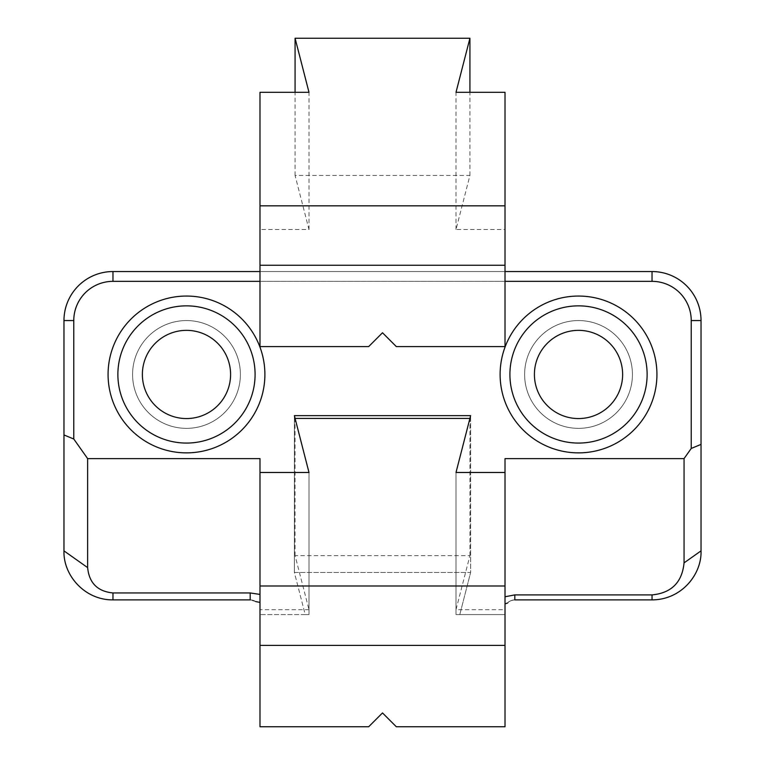 <?xml version="1.0" encoding="UTF-8"?>
<svg xmlns="http://www.w3.org/2000/svg" width="765" height="765" viewBox="0 0 765 765"><rect width="100%" height="100%" fill="white"/><g stroke="black" fill="none" stroke-linecap="round" stroke-linejoin="round"><path stroke-width="0.57" stroke-dasharray="3.83 2.87" d="M578.522 428.362A53.904 53.904 0 0 0 625.206 347.511A53.904 53.904 0 0 0 531.838 347.511A53.904 53.904 0 0 0 578.522 428.362A53.904 53.904 0 0 0 625.206 347.511A53.904 53.904 0 0 0 531.838 347.511A53.904 53.904 0 0 0 578.522 428.362M186.478 428.362A53.904 53.904 0 0 0 233.162 347.511A53.904 53.904 0 0 0 139.794 347.511A53.904 53.904 0 0 0 186.478 428.362A53.904 53.904 0 0 0 233.162 347.511A53.904 53.904 0 0 0 139.794 347.511A53.904 53.904 0 0 0 186.478 428.362M505.015 609.686L505.015 458.608L505.015 614.582L459.794 614.582L470.628 572.459L294.372 572.459L305.206 614.582L259.985 614.582L259.985 458.608L259.985 614.582L259.985 472.474L259.985 614.582L308.993 614.582L308.993 472.474L308.993 609.686L295.08 555.629L469.92 555.629L456.007 609.686L505.015 609.686L505.015 726.75L396.318 726.75L382.5 712.932L368.682 726.75L259.985 726.75L259.985 609.686L308.993 609.686M255.673 601.558A9.802 9.802 0 0 0 250.184 599.884L112.971 599.884A49.008 49.008 0 0 1 63.973 550.877L63.973 320.554A49.008 49.008 0 0 1 112.971 271.546A49.008 49.008 0 0 0 63.973 320.554L63.973 550.877A49.008 49.008 0 0 0 112.971 599.884L250.184 599.884L255.673 601.558A9.802 9.802 0 0 0 250.184 599.884L255.673 601.558M652.029 271.546L112.971 271.546L652.029 271.546A49.008 49.008 0 0 1 701.027 320.554A49.008 49.008 0 0 0 652.029 271.546M701.027 550.877L701.027 320.554L701.027 550.877A49.008 49.008 0 0 1 652.029 599.884A49.008 49.008 0 0 0 701.027 550.877M514.816 599.884L652.029 599.884L514.816 599.884A9.802 9.802 0 0 0 507.644 603.002C508.553 601.453 510.944 600.41 514.816 599.884A9.802 9.802 0 0 0 507.644 603.002C508.553 601.453 510.944 600.41 514.816 599.884M505.015 281.348L259.985 281.348L505.015 281.348M456.007 609.686L456.007 472.474L456.007 614.582L505.015 614.582L456.007 614.582L459.794 614.582L470.628 572.459L470.628 415.644L470.628 572.459L294.372 572.459L294.372 415.644L294.372 572.459L305.206 614.582L308.993 614.582L308.993 472.474M622.624 374.458A44.102 44.102 0 0 0 578.522 330.356A44.102 44.102 0 0 0 534.41 374.458A44.102 44.102 0 0 0 578.522 418.56A44.102 44.102 0 0 0 622.624 374.458A44.102 44.102 0 0 0 578.522 330.356A44.102 44.102 0 0 0 534.41 374.458A44.102 44.102 0 0 0 578.522 418.56A44.102 44.102 0 0 0 622.624 374.458M186.478 418.56A44.102 44.102 0 0 0 230.59 374.458A44.102 44.102 0 0 0 186.478 330.356A44.102 44.102 0 0 0 142.376 374.458A44.102 44.102 0 0 0 186.478 418.56A44.102 44.102 0 0 0 230.59 374.458A44.102 44.102 0 0 0 186.478 330.356A44.102 44.102 0 0 0 142.376 374.458A44.102 44.102 0 0 0 186.478 418.56M186.478 443.069A68.611 68.611 0 0 0 245.9 340.157A68.611 68.611 0 0 0 127.067 340.157A68.611 68.611 0 0 0 186.478 443.069A68.611 68.611 0 0 0 245.9 340.157A68.611 68.611 0 0 0 127.067 340.157A68.611 68.611 0 0 0 186.478 443.069M259.985 271.546L505.015 271.546L259.985 271.546M578.522 443.069A68.611 68.611 0 0 0 637.933 340.157A68.611 68.611 0 0 0 519.1 340.157A68.611 68.611 0 0 0 578.522 443.069A68.611 68.611 0 0 0 637.933 340.157A68.611 68.611 0 0 0 519.1 340.157A68.611 68.611 0 0 0 578.522 443.069M295.08 555.629L295.08 418.417M259.985 609.686L259.985 472.474M469.92 555.629L469.92 418.417M305.206 614.582L259.985 614.582L305.206 614.582M456.007 472.474L456.007 614.582L505.015 614.582L505.015 472.474M368.682 346.583L259.985 346.583L259.985 229.519L308.993 229.519L295.08 175.462L469.92 175.462L456.007 229.519L505.015 229.519L505.015 346.583L396.318 346.583L382.5 332.765L368.682 346.583M505.015 229.519L505.015 92.307M308.993 229.519L308.993 92.307M295.08 175.462L295.08 92.307M259.985 229.519L259.985 92.307M469.92 175.462L469.92 92.307M456.007 229.519L456.007 92.307"/><path stroke-width="1.15" d="M507.644 602.992L505.015 603.91L507.644 602.992M259.985 602.399L255.673 601.567L259.985 602.399M250.184 592.942L259.985 594.424L250.184 592.942M250.184 599.884L250.184 592.952L112.971 592.952L250.184 592.952L250.184 599.884L112.971 599.884C84.466 600.133 63.113 574.964 63.973 550.877L63.973 320.554A49.008 49.008 0 0 1 112.971 271.546L259.985 271.546L112.971 271.546L112.971 281.348L259.985 281.348L112.971 281.348A39.206 39.206 0 0 0 73.775 320.554L73.775 439.005L87.631 458.608L87.631 567.611C89.142 582.997 97.585 591.441 112.971 592.952C97.585 591.441 89.142 582.997 87.631 567.611L63.973 550.877L63.973 320.554A49.008 49.008 0 0 1 112.971 271.546L112.971 281.348A39.206 39.206 0 0 0 73.775 320.554L73.775 439.005L63.973 434.95L73.775 439.005L87.631 458.608L87.631 567.611L63.973 550.877C63.113 574.964 84.466 600.133 112.971 599.884L112.971 592.952L112.971 599.884L250.184 599.884M505.015 645.402L505.015 458.608L505.015 472.474L456.007 472.474L470.628 415.644L294.372 415.644L308.993 472.474L259.985 472.474L308.993 472.474L294.372 415.644L470.628 415.644L456.007 472.474L469.92 418.417L295.08 418.417L308.993 472.474L259.985 472.474L259.985 458.608L87.631 458.608L259.985 458.608L259.985 726.75L368.682 726.75L382.5 712.932L396.318 726.75L505.015 726.75L505.015 645.402L259.985 645.402M186.478 296.055A78.403 78.403 0 0 1 264.891 374.458A78.403 78.403 0 0 1 186.478 452.87A78.403 78.403 0 0 1 108.075 374.458A78.403 78.403 0 0 1 186.478 296.055A78.403 78.403 0 0 1 264.891 374.458A78.403 78.403 0 0 1 186.478 452.87A78.403 78.403 0 0 1 108.075 374.458A78.403 78.403 0 0 1 186.478 296.055M578.522 296.055A78.403 78.403 0 0 1 646.425 413.664A78.403 78.403 0 0 1 510.618 413.664A78.403 78.403 0 0 1 578.522 296.055A78.403 78.403 0 0 1 646.425 413.664A78.403 78.403 0 0 1 510.618 413.664A78.403 78.403 0 0 1 578.522 296.055M505.015 458.608L684.053 458.608L691.225 448.462L691.225 320.554A39.206 39.206 0 0 0 652.029 281.348L505.015 281.348L652.029 281.348A39.206 39.206 0 0 1 691.225 320.554L691.225 448.462L684.053 458.608L684.053 562.877L684.053 458.608L505.015 458.608M505.015 596.777L514.816 594.893L514.816 599.875L514.816 594.893L505.015 596.777M514.816 594.912L652.029 594.912C671.469 592.999 682.141 582.328 684.053 562.877L701.027 550.877C701.878 574.018 681.806 599.808 652.029 599.884L514.816 599.884L652.029 599.884L652.029 594.912C671.469 592.999 682.141 582.328 684.053 562.877L701.027 550.877C701.878 574.018 681.806 599.808 652.029 599.884L652.029 594.912L514.816 594.912M622.624 374.458A44.102 44.102 0 0 1 578.522 418.56A44.102 44.102 0 0 1 534.41 374.458A44.102 44.102 0 0 1 578.522 330.356A44.102 44.102 0 0 1 622.624 374.458A44.102 44.102 0 0 1 578.522 418.56A44.102 44.102 0 0 1 534.41 374.458A44.102 44.102 0 0 1 578.522 330.356A44.102 44.102 0 0 1 622.624 374.458M117.877 374.458A68.611 68.611 0 0 1 186.478 305.857A68.611 68.611 0 0 1 255.089 374.458A68.611 68.611 0 0 1 186.478 443.069A68.611 68.611 0 0 1 117.877 374.458A68.611 68.611 0 0 1 186.478 305.857A68.611 68.611 0 0 1 255.089 374.458A68.611 68.611 0 0 1 186.478 443.069A68.611 68.611 0 0 1 117.877 374.458M578.522 305.857A68.611 68.611 0 0 1 647.123 374.458A68.611 68.611 0 0 1 578.522 443.069A68.611 68.611 0 0 1 509.911 374.458A68.611 68.611 0 0 1 578.522 305.857A68.611 68.611 0 0 1 647.123 374.458A68.611 68.611 0 0 1 578.522 443.069A68.611 68.611 0 0 1 509.911 374.458A68.611 68.611 0 0 1 578.522 305.857M505.015 271.546L652.029 271.546A49.008 49.008 0 0 1 701.027 320.554L701.027 550.877L701.027 444.398L691.225 448.462L701.027 444.398L701.027 320.554L691.225 320.554L701.027 320.554A49.008 49.008 0 0 0 652.029 271.546L652.029 281.348L652.029 271.546L505.015 271.546M186.478 418.56A44.102 44.102 0 0 1 142.376 374.458A44.102 44.102 0 0 1 186.478 330.356A44.102 44.102 0 0 1 230.59 374.458A44.102 44.102 0 0 1 186.478 418.56A44.102 44.102 0 0 1 142.376 374.458A44.102 44.102 0 0 1 186.478 330.356A44.102 44.102 0 0 1 230.59 374.458A44.102 44.102 0 0 1 186.478 418.56M505.015 585.99L259.985 585.99M505.015 472.474L456.007 472.474L505.015 472.474M368.682 346.583L259.985 346.583L259.985 265.235L505.015 265.235L505.015 346.583L396.318 346.583L382.5 332.765L368.682 346.583M469.92 92.307L469.92 38.25L456.007 92.307L505.015 92.307L505.015 265.235M469.92 38.25L295.08 38.25L308.993 92.307L259.985 92.307L259.985 265.235M505.015 205.823L259.985 205.823M295.08 92.307L295.08 38.25M63.973 320.554L73.775 320.554L63.973 320.554"/></g></svg>
